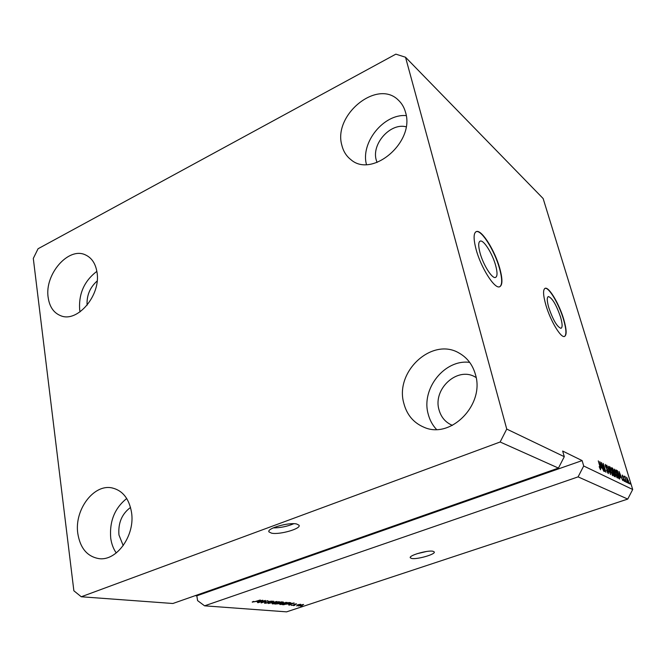 <?xml version="1.0" encoding="UTF-8"?>
<svg xmlns="http://www.w3.org/2000/svg" width="666" height="666" viewBox="0 0 666 666"><rect width="100%" height="100%" fill="white"/><g stroke="black" fill="none" stroke-linecap="round" stroke-linejoin="round"><path stroke-width="1" d="M296.636 523.992C288.794 522.052 266.267 528.546 268.997 531.926L271.586 533.175C279.678 534.948 301.556 528.621 299.026 525.208L296.636 523.992M433.017 551.273C427.805 549.933 408.383 555.519 410.298 557.8L411.63 558.449C417.024 559.69 436.022 554.22 434.24 551.914L433.017 551.273M480.053 252.972C483.183 264.685 491.883 278.563 495.313 277.506C497.477 276.731 497.585 272.685 495.621 265.368C492.499 253.871 483.974 240.11 480.427 241.042C478.28 241.725 478.146 245.704 480.053 252.972M548.792 307.684C553.038 319.996 557.092 326.873 560.938 328.321C562.62 327.605 562.487 323.843 560.539 317.033C556.351 304.895 552.322 298.068 548.443 296.561C546.769 297.202 546.886 300.907 548.792 307.684M545.879 305.07C550.291 320.421 560.589 337.779 564.352 336.505C566.916 335.389 566.708 329.653 563.727 319.289C559.34 304.304 549.3 287.154 545.362 288.22C542.823 289.169 542.998 294.788 545.879 305.07M564.543 336.463C566.641 334.757 566.3 329.062 563.494 319.389C559.107 304.395 549.067 287.254 545.129 288.32L544.913 288.378M476.115 249.509C480.877 267.391 494.164 288.536 499.333 286.88C502.63 285.672 502.78 279.495 499.775 268.348C495.029 250.965 482.142 230.095 476.706 231.452C473.451 232.459 473.251 238.478 476.115 249.509M499.725 286.788C502.38 284.815 502.306 278.713 499.517 268.465C494.771 251.074 481.884 230.211 476.448 231.568L475.99 231.685M406.094 126.806C390.434 122.569 371.395 143.914 376.232 159.99L377.039 162.471M130.528 507.442C121.87 513.869 118.015 523.043 118.956 534.965L123.218 545.629M476.115 377.522L474.975 376.873C457.226 366.475 432.792 389.036 438.977 409.648C440.992 417.049 445.313 422.227 451.948 425.183L452.414 425.374M475.441 374.517C484.99 404.786 450.557 439.468 424.001 427.256C413.553 422.827 406.818 414.801 403.787 403.171C394.638 371.462 432.359 336.721 459.282 353.171C467.316 357.767 472.702 364.885 475.441 374.517M436.505 429.445C432.45 425.108 429.662 419.921 428.146 413.894C420.995 388.728 444.746 358.941 469.697 362.387M131.468 512.054C135.481 534.989 116.85 561.405 98.893 558.616C87.238 556.56 80.203 548.193 77.805 533.516C74.167 509.973 93.698 483.724 112.046 487.92C122.511 490.392 128.988 498.443 131.468 512.054M116.25 552.963C113.362 548.792 111.513 543.864 110.722 538.186C109.357 521.336 114.694 508.108 126.723 498.518M96.986 272.194C101.19 294.955 77.489 323.077 60.714 315.717C53.705 312.903 49.525 306.826 48.168 297.486C44.356 274.375 68.548 246.445 85.506 254.928C91.75 257.834 95.571 263.586 96.986 272.194M80.045 311.879L79.662 309.657C78.621 293.656 84.349 280.885 96.853 271.353M405.536 112.354C415.151 142.083 372.136 178.521 350.89 159.657C346.37 156.144 343.365 151.365 341.874 145.33C332.825 115.093 377.214 78.663 398.343 100.125C401.789 103.33 404.187 107.401 405.536 112.354M405.527 57.243L506.743 429.07L500.133 441.999L558.441 468.081L172.885 603.496L81.269 596.769L73.868 590.792L33.3 258.425L38.062 248.751L395.854 54.146L405.527 57.243L543.14 198.535L632.7 489.493L627.747 499.075L286.588 611.854L204.595 605.827L578.096 476.873L627.747 499.075M500.133 441.999L81.269 596.769M506.743 429.07L564.293 456.685L558.441 468.081M263.994 600.907L258.133 602.68L265.409 600.441L262.029 602.43L267.89 600.657L261.164 602.938L263.961 600.707M268.398 602.755L264.985 603.288L264.427 603.121L265.667 602.397L266.25 602.405L265.809 603.03L267.899 602.722L268.415 602.397L267.674 602.014L268.573 601.465L272.286 601.115L271.204 601.764L270.629 601.748L271.004 601.232L269.047 601.515L268.506 601.823L269.322 602.206L268.356 602.514M276.981 601.448L268.348 603.529L273.643 601.165L269.347 603.288L276.981 601.448M272.386 603.904L272.069 603.438L273.892 602.63L279.712 601.773L274.75 603.679L272.386 603.904L272.277 603.304M279.953 604.528L279.653 604.07L281.468 603.279L287.213 602.422L282.276 604.303L279.953 604.528L279.845 603.954M288.52 604.395L294.114 602.938L288.961 605.244L290.051 604.52L288.486 604.245M301.989 605.943L300.624 606.21L301.989 605.943M302.414 605.369L298.418 605.985L299.991 605.186L303.629 604.47L302.381 605.186M297.893 605.602L296.52 605.869L297.893 605.602M297.627 604.944L300.682 604.27L297.594 604.77M294.813 605.344L293.431 605.619L294.813 605.344M294.205 605.078L291.233 605.394L293.631 605.078L294.147 604.228L296.503 603.862L296.17 604.403L294.697 604.237L294.963 604.678L294.205 605.078L294.047 604.262M288.728 603.837L282.401 604.703L288.994 602.497L290.892 602.763L288.686 603.654M279.603 603.654L274.883 604.079L281.527 601.848L283.416 602.097L279.562 603.446M256.968 601.739L262.804 600.216L257.575 602.638L258.649 601.881L256.943 601.573M252.322 602.239L253.388 601.431L253.979 601.448L252.98 601.922L254.154 601.839L260.281 599.999L255.677 601.565L252.264 601.881M195.188 595.67L196.82 595.804L197.594 600.615L204.595 605.827M196.82 595.804L582.117 460.597L562.67 451.057L564.293 456.685M582.117 460.597L583.699 465.992L632.7 489.493M602.264 464.435L604.403 471.536L601.415 462.462L605.103 470.338L603.271 463.411L605.943 472.294L602.031 464.518M608.474 471.445L608.349 473.576L606.493 470.113L608.066 472.552L608.183 471.328L605.469 466.483L605.361 464.443L607.242 467.565L605.885 465.517L605.769 466.65L608.241 471.52M608.849 466.258L610.614 474.592L606.809 465.218L610.131 473.476L608.599 466.342M612.845 475.782L610.414 470.854L609.939 466.774L612.595 471.853L613.261 474.85L612.845 475.782M617.424 478.03L615.026 473.16L614.543 469.122L617.157 474.134L617.823 477.097L617.424 478.03M620.545 477.281L619.047 471.461L622.768 480.552L621.47 477.747L620.321 477.364M629.636 482.908L630.011 484.107L629.437 482.975M628.421 480.685L628.704 483.558L627.006 480.036L626.631 477.197L628.221 480.752M627.181 481.693L627.547 482.9L626.972 481.768M625.532 479.204L626.506 482.392L624.358 476.107L624.924 477.222L624.866 476.29L625.266 476.748L625.324 479.27M625.366 480.802L625.732 482.009L625.158 480.869M624.483 479.795L624.45 481.476L623.185 479.162L624.192 480.594L624.258 479.811L622.41 476.523L622.319 475.033L623.642 477.139L622.76 475.949L622.643 476.531L624.267 479.87M619.305 475.166L619.846 479.054L618.814 478.613L616.192 470.005L617.432 470.77L619.089 475.241M615.176 474.658L615.367 476.864L614.268 476.381L611.629 467.674L612.495 468.115L613.91 470.679L614.959 474.733M601.356 467.757L599.841 461.663L603.754 471.22L602.38 468.265L601.107 467.84M600.64 469.796L599.159 466.666L600.341 468.747L600.441 468.215L598.276 460.864L600.407 467.116L600.64 469.796M578.096 476.873L583.699 465.992M627.014 478.096L628.496 482.7L627.014 478.096M619.821 473.967L620.329 476.332L621.078 476.706L619.455 472.41L619.605 474.042M620.237 476.989L621.078 476.706M616.525 471.078L617.432 470.77M616.783 471.153L618.789 477.747L619.497 478.03L617.69 471.753L616.566 471.22M618.681 478.18L619.272 477.98M616.841 477.43L617.823 477.097M615.043 470.171L615.317 473.318L617.249 477.039L616.866 473.967L615.043 470.171M616.674 477.164L617.116 477.014M613.528 472.552L614.152 472.344M612.229 468.839L613.02 471.436L613.744 471.761L612.703 469.08L612.012 468.914M612.953 472.028L613.744 471.761L612.953 472.028M613.328 472.452L614.252 475.507L615.018 475.84L613.852 472.718L613.103 472.527M614.16 476.015L614.818 475.782M612.262 475.191L613.261 474.85M610.447 467.84L610.714 471.012L612.678 474.783L612.295 471.678L610.447 467.84M612.087 474.908L612.537 474.758M607.583 472.718L608.066 472.552M606.942 469.272L607.4 469.114M600.64 464.285L601.14 466.758L601.964 467.166L600.266 462.662L600.399 464.377M601.032 467.49L601.964 467.166M302.938 604.695L299.234 605.81L301.931 605.344L302.897 604.495M293.848 604.337L293.956 604.894L293.856 604.337M296.07 603.854L296.17 604.403M291.758 603.546L289.435 604.145L290.667 604.253L293.207 603.146L291.733 603.404M288.644 602.613L283.716 604.811M283.599 604.295L288.27 603.796L289.968 602.98L288.678 602.797M285.964 602.522L280.369 604.162L284.657 603.504L285.955 602.988L285.914 602.272M281.185 601.964L279.237 602.813L280.602 603.055M280.594 602.905L282.501 602.314L281.219 602.147M278.455 603.071L276.132 603.854L279.129 603.621L279.778 603.254L278.421 602.888M278.446 601.873L272.794 603.529L277.148 602.863L278.455 602.347L278.396 601.614M264.877 602.713L264.985 603.288M268.473 601.498L268.415 602.397M260.348 600.849L257.925 601.481L259.274 601.598L261.855 600.432L260.323 600.699M366.458 164.51C360.423 142.641 383.807 113.561 406.21 115.609M97.144 281.002C89.91 287.479 86.563 295.554 87.096 305.228M416.899 553.754L426.59 551.473M273.177 527.905C280.328 527.872 287.213 526.473 293.814 523.709M616.375 470.596L616.957 470.396M611.838 468.34L612.495 468.115M612.911 471.894L613.519 471.686M267.915 601.739L267.998 602.197M268.889 531.335L268.997 531.926M626.956 478.08L626.54 478.221M624.292 480.619L623.859 480.769M619.497 478.03L618.714 478.296M614.893 470.138L614.343 470.329M617.249 477.039L616.716 477.222M610.297 467.807L609.731 467.998M612.678 474.783L612.129 474.975M608.225 472.594L607.633 472.793M605.727 465.484L605.252 465.651M600.407 468.756L599.974 468.906M280.369 604.162L280.286 603.729M272.794 603.529L272.71 603.08M112.612 488.028L112.046 487.92M460.298 353.763L459.282 353.171M474.975 376.873L475.666 377.256M548.026 296.736L548.443 296.561M479.711 241.367L480.427 241.042"/></g></svg>
